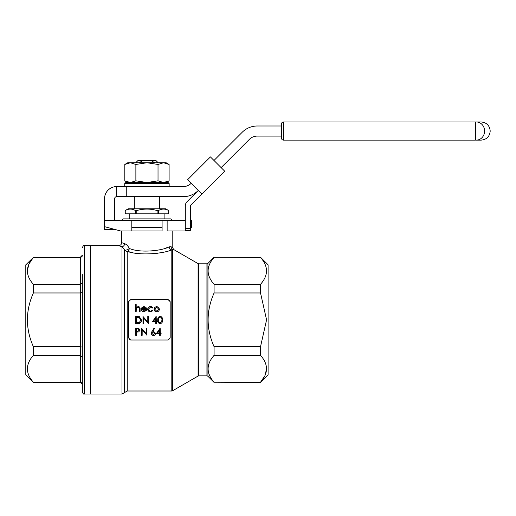 <?xml version="1.0" encoding="UTF-8"?>
<svg xmlns="http://www.w3.org/2000/svg" width="516" height="516" viewBox="0 0 516 516"><rect width="100%" height="100%" fill="white"/><g stroke="black" fill="none" stroke-linecap="round" stroke-linejoin="round"><path stroke-width="0.77" d="M201.853 194.029L187.572 179.749L210.418 156.909L224.699 171.183L190.656 205.226A1.013 1.013 0 0 0 190.359 205.942L190.359 230.388L185.309 230.388L185.309 205.942A6.057 6.057 0 0 1 187.082 201.659L198.286 190.462A21.201 21.201 0 0 1 183.29 196.667L116.661 196.667L116.661 186.573L126.755 186.573L126.755 196.667M124.737 183.548L125.749 182.535L168.151 182.535L169.158 183.548L124.737 183.548L124.737 186.573M191.146 183.322A11.107 11.107 0 0 1 183.29 186.573L126.755 186.573M125.24 210.534L128.271 208.786L165.623 208.786L168.655 210.534L168.642 213.83L125.24 213.83L125.24 210.534L125.259 213.83M168.642 213.83L168.655 210.534M168.642 210.534C165.255 208.612 161.869 208.612 158.483 210.534L158.483 213.83M158.483 210.534L157.109 210.534L157.109 213.83M157.109 210.534C150.35 208.612 143.577 208.612 136.792 210.534L135.418 210.534C132.031 208.612 128.645 208.612 125.259 210.534M135.418 210.534L135.418 213.83M136.792 210.534L136.792 213.83M121.712 220.293L123.124 218.881L170.777 218.881L172.189 220.293M33.372 382.427L80.315 382.427L33.372 382.227C25.426 373.3 25.426 364.341 33.372 355.363L33.372 346.7C25.426 328.795 25.426 310.89 33.372 292.972L33.372 284.303C25.426 275.376 25.426 266.424 33.372 257.445L25.8 264.818L25.8 374.855L33.372 382.227M27.522 366.373L27.316 368.792M80.315 382.427C81.006 383.091 80.851 381.124 82.334 384.446L80.315 382.227L80.315 257.445L33.372 257.445L28.973 263.979M28.941 264.044L27.316 270.868M82.334 356.891L80.315 355.363L33.372 355.363M82.334 347.152L80.315 346.7L33.372 346.7M33.372 284.303L80.315 284.303L82.334 282.781L82.334 292.52L80.315 292.972L33.372 292.972M168.151 299.648L130.658 299.648L128.639 301.666L128.639 338.006L130.658 340.025L168.151 340.025L170.17 338.006L170.17 301.666L168.151 299.648L169.59 300.248M130.658 340.025L129.219 339.425M122.473 242.913L124.653 243.752C120.744 242.243 120.744 242.243 124.653 243.752C126.33 244.197 127.891 245.758 129.335 248.448C140.404 253.279 162.256 250.712 169.145 246.861L171.125 246.674A3.032 2.896 101.9 0 0 172.518 249.28C174.098 249.621 174.098 249.621 172.518 249.28L171.809 249.841C163.662 253.608 139.772 255.968 127.226 251.363L132.386 252.563M138.327 253.511L141.442 253.814M154.091 253.672L157.528 253.253M160.373 252.782L163.153 252.221M121.712 230.994L121.712 242.604C121.524 244.442 120.518 245.448 118.68 245.635L90.816 245.635L90.816 394.037L121.982 394.037L121.982 246.732C117.603 245.287 117.603 245.287 121.982 246.732L119.583 245.945M118.68 245.635L119.364 245.874M121.982 394.037L124.601 392.528L124.601 249.905A3.032 1.18 -25.7 0 0 126.71 249.918A3.032 1.18 -25.7 0 0 129.335 248.448A3.032 2.07 -74.6 0 1 127.226 251.363A3.032 2.915 0 0 1 124.601 249.905L121.982 246.732A3.032 2.644 -71.8 0 0 124.653 243.752M143.951 311.851C142.339 311.703 141.468 310.819 141.358 309.194L141.952 307.465L143.97 306.504L146.047 307.523L146.609 309.316L141.99 309.316L143.874 311.219L145.776 310.129L146.338 310.426L145.776 310.129L146.338 310.426L143.951 311.851L142.945 311.677M147.699 309.219C147.886 310.877 148.834 311.754 150.537 311.851L152.955 310.658L152.42 310.31L152.955 310.658L152.42 310.31L150.549 311.219C149.227 311.148 148.492 310.464 148.331 309.161L150.543 307.136L152.42 308.046L152.955 307.717L152.42 308.046L152.955 307.717L150.588 306.504C148.853 306.607 147.886 307.51 147.699 309.219L148.208 307.646M150.588 306.504L151.923 306.794M148.382 309.594L149.717 311.084M150.537 311.851L148.55 311.122M160.121 323.719C161.921 323.255 162.734 322.016 162.559 320.004C162.74 317.998 161.921 316.76 160.121 316.289C158.335 316.766 157.541 318.004 157.754 320.004C157.548 322.003 158.335 323.242 160.121 323.719L158.496 322.939M157.754 320.004L158.406 317.185M151.388 334.168L151.233 333.342L152.02 331.291L154.129 328.066L154.619 328.453L154.129 328.066L154.619 328.453L152.755 331.304L153.484 331.24L152.755 331.304M154.22 335.335L153.375 335.497C154.729 335.387 155.464 334.665 155.58 333.33L153.484 331.24M260.522 257.445L214.082 257.245L260.522 257.445C268.475 266.372 268.475 275.325 260.522 284.303L214.082 284.303C206.136 275.376 206.136 266.424 214.082 257.445M260.522 257.245L268.094 264.818L268.094 374.855L260.522 382.427L214.082 382.227C206.136 373.3 206.136 364.348 214.082 355.363L260.522 355.363L260.522 346.7L214.082 346.7C206.136 328.795 206.136 310.89 214.082 292.972L260.522 292.972L260.522 284.303M214.082 292.972L214.082 284.303M214.082 355.363L214.082 346.7M260.522 382.427L214.082 382.227M266.372 273.299L266.579 270.874M260.522 292.972L266.579 319.836L260.522 346.7M260.522 355.363C268.475 364.296 268.475 373.249 260.522 382.227L264.914 375.706M264.966 375.609L266.579 368.798M135.56 304.511L135.56 311.761L136.192 311.761L136.288 308.504L138.043 307.136L139.378 308.155L139.455 311.761L140.088 311.761L140.088 309.123C140.229 307.613 139.584 306.743 138.159 306.504L136.192 307.568L136.192 304.511L135.56 304.511M156.716 306.504L154.748 307.362L154.039 309.194C154.181 310.819 155.077 311.709 156.716 311.851C158.347 311.709 159.238 310.819 159.386 309.194L158.676 307.355L156.716 306.504M135.74 323.538L137.927 323.538C140.204 323.513 141.403 322.365 141.539 320.094L139.41 316.727L135.74 316.469L135.74 323.538M142.99 323.538L143.622 323.538L143.622 317.991L148.421 323.538L148.421 316.469L147.789 316.469L147.789 322.036L142.99 316.469L142.99 323.538M156.174 316.289L152.317 321.907L155.671 321.907L155.671 323.538L156.303 323.538L156.303 321.907L157.122 321.907L157.122 321.184L156.303 321.184L156.174 316.289M135.74 328.247L135.74 335.316L136.372 335.316L136.372 332.052L138.675 331.936L140.088 330.143L138.733 328.357L135.74 328.247M141.539 335.316L142.171 335.316L142.171 329.769L146.976 335.316L146.976 328.247L146.338 328.247L146.338 333.813L141.539 328.247L141.539 335.316M151.233 333.342C151.33 334.645 152.046 335.368 153.375 335.497M160.166 328.066L156.303 333.684L159.657 333.684L159.657 335.316L160.295 335.316L160.295 333.684L161.108 333.684L161.108 332.962L160.295 332.962L160.166 328.066M159.657 332.962L157.554 332.962L159.657 329.892L159.657 332.962M153.349 331.962L154.948 333.368L153.407 334.774L151.865 333.368L153.349 331.962M136.372 328.976L137.669 328.976L139.455 330.15L137.611 331.343L136.372 331.33L136.372 328.976M158.393 320.004C158.199 318.43 158.78 317.437 160.141 317.011C161.489 317.45 162.082 318.443 161.921 320.004L161.656 321.778L160.141 322.997C158.78 322.565 158.193 321.571 158.393 320.004M155.671 321.184L153.568 321.184L155.671 318.114L155.671 321.184M136.372 322.81L136.372 317.198L139.043 317.392L140.9 320.094L139.204 322.635L136.372 322.81M156.716 307.136L158.754 309.194L156.716 311.219L154.677 309.194L156.716 307.136M145.976 308.678L142.055 308.678L142.674 307.62L144.003 307.136L145.976 308.678M140.81 320.907L140.9 320.094M171.125 246.674C172.537 246.996 172.537 246.996 171.125 246.674M127.226 251.363L127.226 391.012L171.809 391.012L171.809 249.841A3.032 2.632 71.2 0 1 169.145 246.861L165.894 248.022M186.36 230.388L185.309 230.994L167.139 230.994L167.139 220.293L185.309 220.293M156.032 250.479L150.82 251.092M162.089 227.498L162.089 220.293L131.806 220.293L131.806 227.498L162.089 227.498L162.089 230.994L131.806 230.994L131.806 227.498M190.359 228.078L191.371 227.498L191.371 220.293L190.359 220.293M131.806 230.994L120.699 230.994L104.548 226.666L104.548 220.293L131.806 220.293M84.353 394.037L90.41 394.037L90.41 245.635L84.353 245.635L84.353 394.037C83.856 394.547 83.179 393.876 82.334 392.018L82.334 274.57M80.315 257.245L82.334 255.226C81.638 256.936 80.967 257.607 80.315 257.245L33.372 257.245M82.334 365.102L82.334 392.018M82.334 384.201L82.186 383.452M82.334 255.472L82.186 256.22M116.661 186.573A12.113 12.113 0 0 0 104.548 198.686L104.548 220.293M104.548 226.666L104.548 229.368L114.642 229.368M114.642 220.293L114.642 198.686A2.019 2.019 0 0 1 116.661 196.667M169.1 164.462L163.559 162.746L158.025 164.462L146.95 162.746L166.133 162.746L169.1 164.462L169.1 180.819L163.559 182.535L158.025 180.819L146.95 182.535L135.876 180.819L130.335 182.535L124.801 180.819L124.801 164.462L130.335 162.746L127.768 162.746L124.801 164.462M135.876 164.462L146.95 162.746L130.335 162.746L135.876 164.462L135.876 180.819M158.025 164.462L158.025 180.819M154.729 162.746L151.349 160.728L156.148 160.728L158.167 162.746M135.734 162.746L137.753 160.728L151.349 160.728M142.545 160.728L139.165 162.746M210.418 156.909L187.572 179.749M476.352 140.133L481.112 140.133L476.352 140.133A9.088 8.243 90 0 0 484.601 131.045A9.088 8.243 90 0 0 476.352 121.963L481.112 121.963C486.633 122.498 489.665 125.53 490.2 131.045C489.665 136.566 486.633 139.597 481.112 140.133M475.436 121.963L475.436 140.133L283.497 140.133A2.019 2.019 0 0 1 281.478 138.114L281.478 123.982A2.019 2.019 0 0 1 283.497 121.963L476.352 121.963M221.125 167.616L249.396 139.346A11.107 11.107 0 0 1 257.245 136.095L281.478 136.095M281.478 126.001L257.245 126.001A21.201 21.201 0 0 0 242.256 132.212L213.992 160.476M214.082 257.245L207.935 263.392L207.935 376.28L214.082 382.427M198.795 375.867L206.935 375.867L206.935 263.805L198.795 263.805L198.795 375.867L198.086 376.054L198.086 263.618L173.699 249.538L172.189 246.912L172.189 230.994M172.518 249.28L172.518 390.818L198.086 376.054M167.139 220.293L162.089 220.293M281.478 123.982A2.019 2.019 0 0 1 283.497 121.963L283.497 140.133A2.019 2.019 0 0 1 281.478 138.114M185.309 228.369L190.359 228.369M124.601 392.528L127.226 391.012M207.935 263.392L206.935 263.805M206.935 375.867L207.935 376.28M198.795 263.805L198.086 263.618M171.809 391.012L172.518 390.818M90.41 393.805L90.816 394.037M90.41 245.868L90.816 245.635M84.353 245.635C83.856 245.126 83.179 245.797 82.334 247.654M129.787 213.83L129.787 218.881M164.107 213.83L164.107 218.881M134.328 196.667L134.328 208.786M159.567 196.667L159.567 208.786M169.158 183.548L169.158 186.573M127.768 182.535L124.801 180.819M166.133 182.535L169.1 180.819"/></g></svg>
